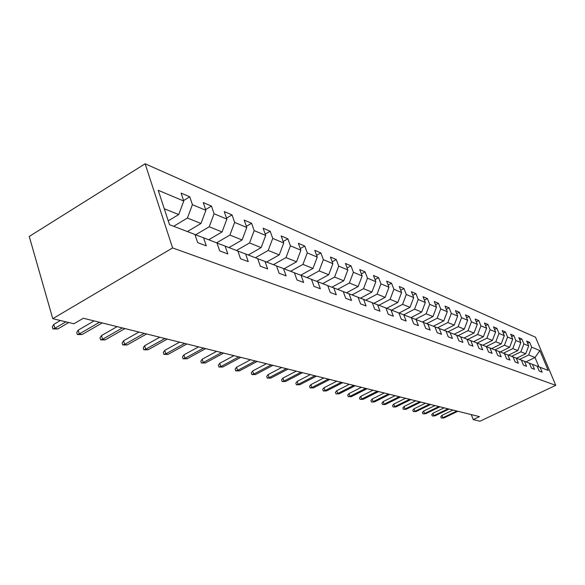 <?xml version="1.0" encoding="UTF-8"?>
<svg xmlns="http://www.w3.org/2000/svg" width="585" height="585" viewBox="0 0 585 585"><rect width="100%" height="100%" fill="white"/><g stroke="black" fill="none" stroke-linecap="round" stroke-linejoin="round"><path stroke-width="0.88" d="M172.604 247.938L52.76 318.679L29.25 236.457L145.124 163.778L535.509 337.209L555.75 385.318L172.604 247.938L145.124 163.778M539.86 350.59L531.663 347.146L529.652 342.342L526.69 341.07L528.708 345.903L523.897 343.885L521.864 339.007L518.793 337.691L520.84 342.598L515.868 340.514L513.813 335.556L510.647 334.203L512.709 339.183L507.568 337.026L505.491 331.995L502.222 330.598L504.307 335.658L498.99 333.428L496.892 328.317L493.506 326.861L495.619 332.009L490.12 329.699L487.992 324.507L484.49 323L486.625 328.229L480.928 325.838L478.786 320.558L475.159 319.008L477.309 324.317L471.415 321.845L469.243 316.478L465.484 314.862L467.664 320.266L461.55 317.699L459.357 312.244L455.459 310.569L457.66 316.068L451.32 313.406L449.104 307.849L445.061 306.116L447.284 311.71L440.71 308.946L438.465 303.293L434.26 301.494L436.512 307.183L429.683 304.317L427.408 298.562L423.043 296.69L425.324 302.482L418.216 299.498L415.928 293.641L411.387 291.696L413.69 297.597L406.297 294.496L403.979 288.529L399.255 286.504L401.588 292.515L393.888 289.283L391.541 283.198L386.627 281.092L388.981 287.22L380.959 283.849L378.59 277.656L373.464 275.462L375.848 281.699L367.482 278.189L365.084 271.871L359.731 269.583L362.144 275.945L353.413 272.281L350.985 265.839L345.406 263.447L347.841 269.941L338.715 266.109L336.265 259.535L330.43 257.034L332.887 263.659L323.351 259.652L320.873 252.939L314.767 250.321L317.253 257.093L307.264 252.903L304.763 246.044L298.365 243.302L300.88 250.219L290.416 245.824L287.886 238.812L281.173 235.938L283.71 243.009L272.734 238.395L270.182 231.236L263.14 228.216L265.7 235.441L254.168 230.6L251.587 223.273L244.186 220.099L246.775 227.492L234.643 222.395L232.04 214.9L224.252 211.565L226.863 219.126L214.088 213.766L211.463 206.088L203.251 202.571L205.883 210.322L192.414 204.662L189.767 196.801L181.109 193.094L183.763 201.028L158.221 190.3L169.496 224.684L194.944 234.475L197.657 242.607L206.271 245.846L203.558 237.795L216.977 242.958L219.675 250.892L227.828 253.956L225.137 246.102L237.854 250.994L240.53 258.731L248.259 261.641L245.598 253.97L257.671 258.614L260.31 266.175L267.652 268.932L265.02 261.444L276.493 265.861L279.111 273.246L286.094 275.871L283.484 268.552L294.394 272.749L296.99 279.966L303.637 282.467L301.056 275.308L311.454 279.316L314.013 286.372L320.353 288.756L317.794 281.758L327.717 285.568L330.254 292.478L336.295 294.752L333.772 287.9L343.241 291.542L345.75 298.306L351.526 300.478L349.026 293.772L358.078 297.253L360.557 303.878L366.078 305.955L363.607 299.381L372.272 302.716L374.722 309.209L380.009 311.191L377.566 304.756L385.859 307.944L388.286 314.306L393.354 316.214L390.934 309.896L398.882 312.96L401.281 319.198L406.144 321.019L403.752 314.832L411.379 317.765L413.749 323.885L418.414 325.64L416.052 319.564L423.372 322.379L425.719 328.382L430.194 330.072L427.862 324.112L434.896 326.818L437.214 332.711L441.521 334.327L439.211 328.477L445.982 331.081L448.271 336.872L452.417 338.43L450.128 332.682L456.644 335.183L458.911 340.872L462.896 342.371L460.644 336.726L466.918 339.139L469.155 344.726L473.002 346.166L470.771 340.624L476.819 342.949L479.035 348.441L482.735 349.83L480.526 344.375L486.362 346.62L488.548 352.016L492.124 353.362L489.945 348.002L495.568 350.166L497.74 355.475L501.184 356.77L499.027 351.497L504.467 353.589L506.603 358.81L509.937 360.06L507.802 354.876L513.06 356.894L515.173 362.035L518.39 363.241L516.284 358.137L521.367 360.089L523.458 365.15L526.573 366.32L524.482 361.289L529.396 363.183L531.465 368.162L534.478 369.296L532.416 364.345L537.176 366.173L539.224 371.073L542.134 372.17L540.101 367.3L548.189 370.415L539.86 350.59L535.004 357.501L528.679 354.963L519.582 359.402M471.276 414.597L473.25 419.606L479.488 416.637L83.362 318.247L73.915 323.761L52.76 318.679M173.643 226.285L187.427 218.037L200.984 223.477L187.354 231.558M194.973 234.578L203.558 237.795M192.414 204.662L187.427 218.037M205.883 210.322L200.984 223.477M195.617 234.819L209.225 226.783L222.073 231.945L208.699 239.77M217.013 243.053L225.137 246.102M214.088 213.766L209.225 226.783M226.863 219.126L222.073 231.945M216.618 242.819L229.905 235.082L242.102 239.974L228.976 247.572M237.89 251.082L245.598 253.97M234.643 222.395L229.905 235.082M246.775 227.492L242.102 239.974M236.501 250.468L249.539 242.958L261.137 247.616L248.245 254.987M257.7 258.702L265.02 261.444M254.168 230.6L249.539 242.958M265.7 235.441L261.137 247.616M255.411 257.744L268.215 250.453L279.257 254.884L266.592 262.051M276.515 265.941L283.484 268.552M272.734 238.395L268.215 250.453M283.71 243.009L279.257 254.884M273.414 264.676L285.999 257.59L296.522 261.809L284.083 268.778M294.423 272.822L301.056 275.308M290.416 245.824L285.999 257.59M300.88 250.219L296.522 261.809M290.591 271.286L302.95 264.391L312.99 268.42L300.763 275.199M311.476 279.381L317.794 281.758M307.264 252.903L302.95 264.391M317.253 257.093L312.99 268.42M306.979 277.59L319.125 270.884L328.719 274.731L316.69 281.341M327.739 285.641L333.772 287.9M323.351 259.652L319.125 270.884M332.887 263.659L328.719 274.731M322.642 283.623L334.583 277.085L343.761 280.763L331.922 287.206M343.263 291.608L349.026 293.772M338.715 266.109L334.583 277.085M347.841 269.941L343.761 280.763M337.625 289.385L349.369 283.016L358.144 286.54L346.503 292.822M358.1 297.319L363.607 299.381M353.413 272.281L349.369 283.016M362.144 275.945L358.144 286.54M351.973 294.906L363.519 288.697L371.928 292.069L360.47 298.204M372.294 302.774L377.566 304.756M367.482 278.189L363.519 288.697M375.848 281.699L371.928 292.069M365.72 300.193L377.076 294.138L385.142 297.37L373.859 303.366M385.881 308.002L390.934 309.896M380.959 283.849L377.076 294.138M388.981 287.22L385.142 297.37M378.904 305.268L390.085 299.352L397.822 302.46L386.714 308.317M398.904 313.012L403.752 314.832M393.888 289.283L390.085 299.352M401.588 292.515L397.822 302.46M391.562 310.145L402.568 304.361L409.997 307.344L399.058 313.07M411.401 317.816L416.052 319.564M406.297 294.496L402.568 304.361M413.69 297.597L409.997 307.344M403.73 314.825L414.553 309.173L421.705 312.039L410.977 317.611M423.394 322.43L427.862 324.112M418.216 299.498L414.553 309.173M425.324 302.482L421.705 312.039M415.416 319.33L426.085 313.801L432.959 316.558L422.399 322.006M434.918 326.861L439.211 328.477M429.683 304.317L426.085 313.801M436.512 307.183L432.959 316.558M426.67 323.659L437.178 318.247L443.796 320.902L433.397 326.24M445.997 331.125L450.128 332.682M440.71 308.946L437.178 318.247M447.284 311.71L443.796 320.902M437.5 327.834L447.854 322.532L454.231 325.092L443.993 330.313M456.666 335.227L460.644 336.726M451.32 313.406L447.854 322.532M457.66 316.068L454.231 325.092M447.942 331.856L458.15 326.664L464.293 329.128L454.201 334.247M466.932 339.183L470.771 340.624M461.55 317.699L458.15 326.664M467.664 320.266L464.293 329.128M458.004 335.731L468.066 330.642L473.996 333.026L464.051 338.035M476.834 342.986L480.526 344.375M471.415 321.845L468.066 330.642M477.309 324.317L473.996 333.026M467.722 339.476L477.645 334.488L483.364 336.784L473.565 341.698M486.376 346.656L489.945 348.002M480.928 325.838L477.645 334.488M486.625 328.229L483.364 336.784M477.097 343.088L486.881 338.196L492.416 340.411L482.749 345.23M495.583 350.203L499.027 351.497M490.12 329.699L486.881 338.196M495.619 332.009L492.416 340.411M486.201 346.561L495.809 341.779L501.155 343.921L491.627 348.645M504.482 353.625L507.802 354.876M498.99 333.428L495.809 341.779M504.307 335.658L501.155 343.921M494.961 349.932L504.438 345.238L509.608 347.314L500.212 351.951M513.074 356.93L516.284 358.137M507.568 337.026L504.438 345.238M512.709 339.183L509.608 347.314M503.436 353.194L512.789 348.587L517.784 350.59L508.519 355.146M521.374 360.126L524.482 361.289M515.868 340.514L512.789 348.587M520.84 342.598L517.784 350.59M511.641 356.345L520.862 351.826L525.703 353.771L516.555 358.239M529.41 363.212L532.416 364.345M523.897 343.885L520.862 351.826M528.708 345.903L525.703 353.771M526.01 361.881L535.004 357.501L538.917 366.853M537.184 366.203L540.101 367.3M531.663 347.146L528.679 354.963M473.25 419.606L479.992 421.222L555.75 385.318M168.239 220.852L178.725 214.549L164.268 208.75M183.763 201.028L178.725 214.549M529.652 342.342L527.633 343.336M521.864 339.007L519.772 340.039M513.813 335.556L511.648 336.631M505.491 331.995L503.261 333.114M496.892 328.317L494.581 329.472M487.992 324.507L485.594 325.713M478.786 320.558L476.3 321.823M469.243 316.478L466.662 317.794M459.357 312.244L456.68 313.618M449.104 307.849L446.318 309.289M438.465 303.293L435.569 304.8M427.408 298.562L424.403 300.134M415.928 293.641L412.791 295.293M403.979 288.529L400.71 290.262M391.541 283.198L388.133 285.027M378.59 277.656L375.029 279.571M365.084 271.871L361.362 273.89M350.985 265.839L347.095 267.967M336.265 259.535L332.192 261.787M320.873 252.939L316.602 255.323M304.763 246.044L300.28 248.566M287.886 238.812L283.169 241.495M270.182 231.236L265.217 234.088M251.587 223.273L246.358 226.315M232.04 214.9L226.527 218.154M211.463 206.088L205.635 209.569M189.767 196.801L183.595 200.531M452.973 410.056L441.96 415.365L442.874 417.727L456.841 411.014M443.898 417.968L441.295 418.026L443.898 417.968L457.843 411.262M441.295 418.026L440.79 416.71L441.96 415.365M444.095 407.847L432.937 413.244L433.865 415.65L448.008 408.82M434.918 415.898L432.264 415.957L434.918 415.898L449.039 409.076M432.264 415.957L431.759 414.619L432.937 413.244M434.926 405.573L423.628 411.065L424.556 413.507L438.882 406.553M425.646 413.756L422.948 413.822L425.646 413.756L439.949 406.816M422.948 413.822L422.428 412.462L423.628 411.065M425.456 403.219L414.004 408.813L414.948 411.292L429.463 404.213M416.074 411.547L413.324 411.613L416.074 411.547L430.567 404.491M413.324 411.613L412.798 410.231L414.004 408.813M415.672 400.791L404.067 406.48L405.017 409.003L419.73 401.793M406.18 409.273L403.379 409.332L406.18 409.273L420.864 402.078M403.379 409.332L402.853 407.935L404.067 406.48M405.551 398.275L393.793 404.074L394.751 406.634L409.661 399.292M395.957 406.911L393.098 406.97L395.957 406.911L410.838 399.584M393.098 406.97L392.564 405.551L393.793 404.074M395.087 395.672L383.168 401.588L384.133 404.191L399.248 396.71M385.376 404.476L382.466 404.535L385.376 404.476L400.469 397.01M382.466 404.535L381.925 403.087L383.168 401.588M384.25 392.981L372.17 399.007L373.142 401.654L388.462 394.027M374.437 401.953L371.46 402.012L374.437 401.953L389.727 394.341M371.46 402.012L370.919 400.542L372.17 399.007M373.025 390.195L360.784 396.337L361.764 399.036L377.296 391.255M363.095 399.343L360.06 399.394L363.095 399.343L378.605 391.584M360.06 399.394L359.512 397.902L360.784 396.337M361.398 387.307L348.982 393.573L349.969 396.316L365.72 388.381M351.351 396.63L348.25 396.688L351.351 396.63L367.08 388.718M348.25 396.688L347.702 395.167L348.982 393.573M349.34 384.308L336.741 390.707L337.742 393.493L353.72 385.398M339.176 393.829L336.002 393.88L339.176 393.829L355.124 385.749M336.002 393.88L335.446 392.33L336.741 390.707M336.821 381.201L324.039 387.731L325.048 390.568L341.26 382.305M326.54 390.912L323.3 390.963L325.048 390.568L326.54 390.912L342.722 382.67M323.3 390.963L322.737 389.391L324.039 387.731M323.819 377.976L310.854 384.645L311.878 387.533L328.324 379.087M313.421 387.892L310.108 387.943L311.878 387.533L313.421 387.892L329.838 379.468M310.108 387.943L309.538 386.334L310.854 384.645M310.313 374.619L297.158 381.435L298.182 384.374L314.876 375.753M299.791 384.747L296.398 384.798L298.182 384.374L299.791 384.747L316.456 376.14M296.398 384.798L295.827 383.16L297.158 381.435M296.266 371.131L282.913 378.1L283.944 381.098L300.887 372.279M285.619 381.478L282.145 381.53L283.944 381.098L285.619 381.478L302.533 372.682M282.145 381.53L281.568 379.862L282.913 378.1M281.641 367.497L268.084 374.627L269.129 377.683L286.328 368.66M270.87 378.078L267.308 378.122L269.129 377.683L270.87 378.078L288.039 369.084M267.308 378.122L266.731 376.426L268.084 374.627M266.409 363.709L252.647 371.007L253.693 374.122L271.155 364.894M255.506 374.539L251.864 374.583L253.693 374.122L255.506 374.539L272.939 365.332M251.864 374.583L251.279 372.85L252.647 371.007M250.526 359.768L236.552 367.234L237.612 370.415L255.345 360.96M239.499 370.853L235.762 370.89L237.612 370.415L239.499 370.853L257.203 361.428M235.762 370.89L235.17 369.12L236.552 367.234M233.949 355.651L219.755 363.3L220.823 366.546L238.834 356.865M222.797 367L218.958 367.036L220.823 366.546L222.797 367L240.779 357.347M218.958 367.036L218.373 365.237L219.755 363.3M216.64 351.351L202.22 359.19L203.295 362.503L221.591 352.579M205.357 362.978L201.423 363.014L203.295 362.503L205.357 362.978L223.624 353.084M201.423 363.014L200.823 361.172L202.22 359.19M198.542 346.854L183.895 354.898L184.977 358.283L203.565 348.104M187.127 358.78L183.083 358.81L184.977 358.283L187.127 358.78L205.686 348.631M183.083 358.81L182.483 356.93L183.895 354.898M179.602 342.152L164.714 350.408L165.804 353.859L184.692 343.417M168.063 354.386L163.895 354.408L165.804 353.859L168.063 354.386L186.915 343.965M163.895 354.408L163.295 352.484L164.714 350.408M159.756 337.223L144.627 345.698L145.724 349.23L164.926 338.503M148.085 349.779L143.808 349.801L145.724 349.23L148.085 349.779L167.251 339.081M143.808 349.801L143.201 347.834L144.627 345.698M138.945 332.053L123.567 340.762L124.663 344.382L144.181 333.355M127.142 344.953L122.733 344.967L124.663 344.382L127.142 344.953L146.63 333.962M122.733 344.967L122.126 342.956L123.567 340.762M117.088 326.62L101.454 335.585L102.558 339.285L122.404 327.944M105.161 339.885L100.62 339.892L102.558 339.285L105.161 339.885L124.971 328.58M100.62 339.892L100.006 337.837L101.454 335.585M94.112 320.916L78.214 330.137L79.319 333.925L99.501 322.255M82.061 334.561L77.374 334.561L79.319 333.925L82.061 334.561L102.199 322.927M77.374 334.561L76.759 332.463L78.214 330.137M60.387 320.514L53.754 324.412L54.866 328.295L65.886 321.83M57.754 328.96L52.913 328.953L54.866 328.295L57.754 328.96L68.752 322.518M52.913 328.953L52.299 326.796L53.754 324.412"/></g></svg>
